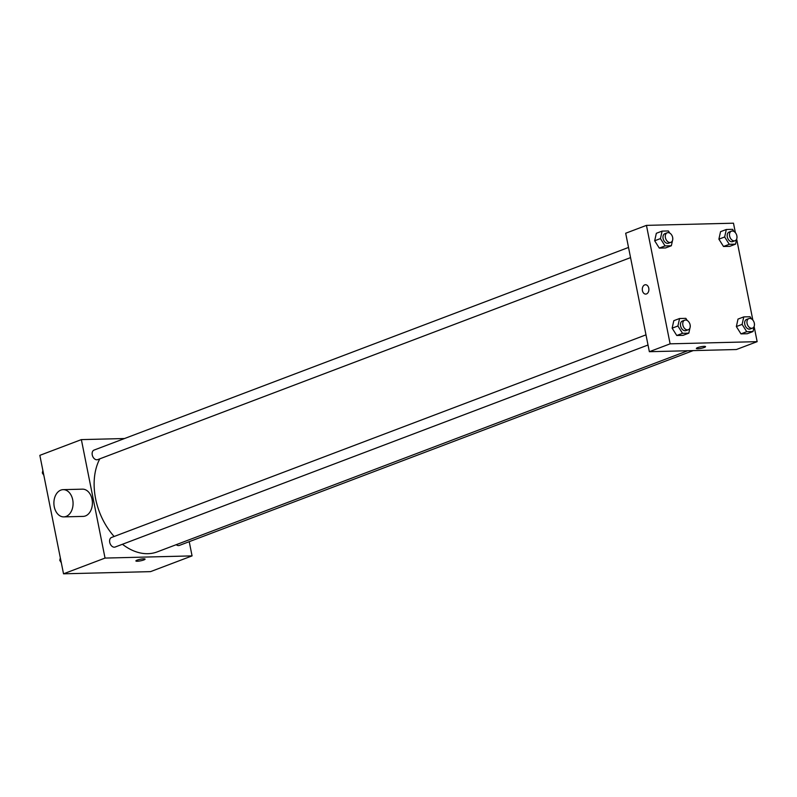 <?xml version="1.0" encoding="UTF-8"?>
<svg xmlns="http://www.w3.org/2000/svg" width="797" height="797" viewBox="0 0 797 797"><rect width="100%" height="100%" fill="white"/><g stroke="black" fill="none" stroke-linecap="round" stroke-linejoin="round"><path stroke-width="1.2" d="M189.228 541.681L192.067 555.888L150.553 571.628L63.521 573.81L39.85 455.346L81.364 439.615L124.541 438.529M192.067 555.888L105.035 558.079L63.521 573.81M137.154 560.122A4.682 0.797 -11.3 0 1 142.115 558.966A4.682 0.797 -11.3 0 1 145.074 559.125A4.682 0.797 -11.3 0 1 140.641 560.819A4.682 0.797 -11.3 0 1 135.888 560.958A4.682 0.797 -11.3 0 1 137.154 560.122M99.804 458.833A57.892 39.91 69.2 0 0 95.62 498.783A57.892 39.91 69.2 0 0 114.14 536.491M122.439 544.271A57.892 39.91 69.2 0 0 157.238 551.883L687.771 350.74M105.035 558.079L81.364 439.615M176.217 544.69A5.111 3.527 69.2 0 0 179.365 545.417L693.211 350.6M645.988 334.85L111.53 537.477A5.111 3.527 69.2 0 0 109.717 542.349A5.111 3.527 69.2 0 0 115.157 547.031L648.021 345.011M630.557 257.61L97.692 459.63A5.111 3.527 -110.8 0 1 92.591 456.103A5.111 3.527 -110.8 0 1 94.066 450.076L628.524 247.449M63.142 489.647L82.48 489.159A13.619 9.594 88.6 0 1 92.044 499.281A13.619 9.594 88.6 0 1 83.167 516.396L63.82 516.884A13.619 9.594 88.6 0 1 53.897 503.505A13.619 9.594 88.6 0 1 63.142 489.647A13.619 9.594 88.6 0 1 72.706 499.769A13.619 9.594 88.6 0 1 63.82 516.884M145.074 559.125A4.682 0.797 -11.3 0 1 140.641 560.819A4.682 0.797 -11.3 0 1 135.888 560.958M754.131 326.541L757.15 341.654L736.388 349.524L649.356 351.706L625.685 233.242L646.447 225.372L733.479 223.19L735.382 232.684M757.15 341.654L670.118 343.836L649.356 351.706M697.624 347.631A4.682 0.797 -11.3 0 1 702.585 346.476A4.682 0.797 -11.3 0 1 705.544 346.635A4.682 0.797 -11.3 0 1 701.101 348.339A4.682 0.797 -11.3 0 1 696.359 348.468A4.682 0.797 -11.3 0 1 697.624 347.631M729.793 246.333L723.507 246.482L718.894 239.16L720.548 231.678L718.894 239.16L723.507 246.482L729.793 246.333L735.561 244.141L729.275 244.3L724.652 236.978L726.316 229.496L732.602 229.337L733.937 231.469M683.039 335.348L676.763 335.497L672.14 328.175L673.804 320.693L672.14 328.175L676.763 335.497L683.039 335.348L688.807 333.156L682.531 333.315L677.908 325.993L679.572 318.511L685.848 318.352L687.193 320.474M736.667 239.14L752.846 320.085M670.118 343.836L646.447 225.372M747.257 333.734L740.971 333.883L736.358 326.561L738.012 319.079L736.358 326.561L740.971 333.883L747.257 333.734L753.026 331.542L746.739 331.701L742.117 324.379L743.78 316.897L750.067 316.738L751.402 318.86M665.575 247.947L659.298 248.096L654.676 240.774L656.339 233.292L654.676 240.774L659.298 248.096L665.575 247.947L671.343 245.755L665.067 245.914L660.444 238.592L662.108 231.11L668.384 230.951L669.729 233.083M648.768 288.215A4.682 3.298 88.6 0 1 645.709 294.093A4.682 3.298 88.6 0 1 642.302 289.5A4.682 3.298 88.6 0 1 645.48 284.738A4.682 3.298 88.6 0 1 648.768 288.215M645.719 294.093A4.682 3.298 88.6 0 1 642.302 289.5A4.682 3.298 88.6 0 1 645.48 284.738M705.534 346.635A4.682 0.797 -11.3 0 1 701.101 348.329A4.682 0.797 -11.3 0 1 696.359 348.468M672.718 237.815L672.758 239.409M672.529 240.445L671.343 245.755M667.219 232.784L664.917 233.66A5.111 3.527 69.2 0 0 663.104 238.522A5.111 3.527 69.2 0 0 668.534 243.205L670.845 242.338A5.111 3.527 69.2 0 0 672.329 236.31A5.111 3.527 69.2 0 0 667.219 232.784A5.111 3.527 69.2 0 0 665.405 237.645A5.111 3.527 69.2 0 0 670.845 242.338M665.067 245.914L659.298 248.096M660.444 238.592L654.676 240.774M662.108 231.11L656.339 233.292M736.936 236.201L736.966 237.795M736.737 238.831L735.561 244.141M731.437 231.17L729.125 232.047A5.111 3.527 69.2 0 0 727.312 236.908A5.111 3.527 69.2 0 0 732.752 241.591L735.053 240.724A5.111 3.527 69.2 0 0 736.538 234.697A5.111 3.527 69.2 0 0 731.437 231.17A5.111 3.527 69.2 0 0 729.614 236.032A5.111 3.527 69.2 0 0 735.053 240.724M729.275 244.3L723.507 246.482M724.652 236.978L718.894 239.16M726.316 229.496L720.548 231.678M690.182 325.216L690.222 326.81M689.993 327.846L688.807 333.156M684.683 320.185L682.381 321.052A5.111 3.527 69.2 0 0 680.568 325.923A5.111 3.527 69.2 0 0 685.998 330.606L688.309 329.739A5.111 3.527 69.2 0 0 689.794 323.712A5.111 3.527 69.2 0 0 684.683 320.185A5.111 3.527 69.2 0 0 682.87 325.046A5.111 3.527 69.2 0 0 688.309 329.739M682.531 333.315L676.763 335.497M677.908 325.993L672.14 328.175M679.572 318.511L673.804 320.693M754.4 323.602L754.43 325.196M754.201 326.232L753.026 331.542M748.901 318.571L746.59 319.438A5.111 3.527 69.2 0 0 744.777 324.309A5.111 3.527 69.2 0 0 750.216 328.992L752.517 328.125A5.111 3.527 69.2 0 0 754.002 322.098A5.111 3.527 69.2 0 0 748.901 318.571A5.111 3.527 69.2 0 0 747.078 323.433A5.111 3.527 69.2 0 0 752.517 328.125M746.739 331.701L740.971 333.883M742.117 324.379L736.358 326.561M743.78 316.897L738.012 319.079M43.855 475.371L42.321 472.94L42.869 470.459M43.287 472.571L42.321 472.94M61.319 562.772L59.785 560.341L60.333 557.86M60.751 559.972L59.785 560.341"/></g></svg>
